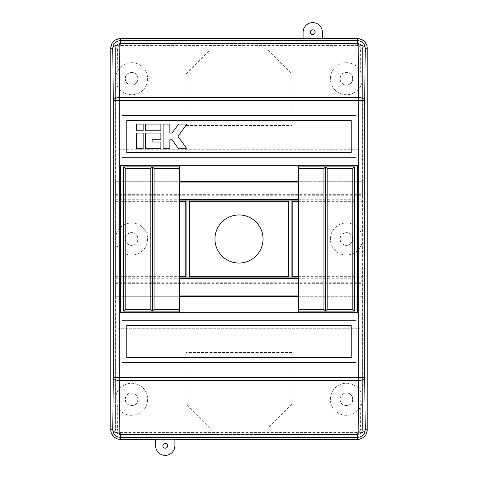 <?xml version="1.0" encoding="UTF-8"?>
<svg xmlns="http://www.w3.org/2000/svg" width="478" height="478" viewBox="0 0 478 478"><rect width="100%" height="100%" fill="white"/><g stroke="black" fill="none" stroke-linecap="round" stroke-linejoin="round"><path stroke-width="0.36" stroke-dasharray="2.39 1.79" d="M263.043 239A24.043 24.043 0 0 1 239 263.043A24.043 24.043 0 0 1 214.957 239A24.043 24.043 0 0 1 239 214.957A24.043 24.043 0 0 1 263.043 239M138.017 399.285A6.411 6.411 0 0 0 131.605 392.874A6.411 6.411 0 0 0 125.194 399.285A6.411 6.411 0 0 0 131.605 405.697A6.411 6.411 0 0 0 138.017 399.285M137.879 399.285A6.274 6.274 0 0 0 131.605 393.018A6.274 6.274 0 0 0 125.338 399.285A6.274 6.274 0 0 0 131.605 405.559A6.274 6.274 0 0 0 137.879 399.285M339.983 399.285A6.411 6.411 0 0 0 346.395 405.697A6.411 6.411 0 0 0 352.806 399.285A6.411 6.411 0 0 0 346.395 392.874A6.411 6.411 0 0 0 339.983 399.285M352.662 399.285A6.274 6.274 0 0 1 346.395 405.559A6.274 6.274 0 0 1 340.121 399.285A6.274 6.274 0 0 1 346.395 393.018A6.274 6.274 0 0 1 352.662 399.285M352.806 78.715A6.411 6.411 0 0 0 346.395 72.303A6.411 6.411 0 0 0 339.983 78.715A6.411 6.411 0 0 0 346.395 85.126A6.411 6.411 0 0 0 352.806 78.715M352.662 78.715A6.274 6.274 0 0 0 346.395 72.441A6.274 6.274 0 0 0 340.121 78.715A6.274 6.274 0 0 0 346.395 84.982A6.274 6.274 0 0 0 352.662 78.715M352.806 239A6.411 6.411 0 0 0 346.395 232.589A6.411 6.411 0 0 0 339.983 239A6.411 6.411 0 0 0 346.395 245.411A6.411 6.411 0 0 0 352.806 239M352.662 239A6.274 6.274 0 0 0 346.395 232.726A6.274 6.274 0 0 0 340.121 239A6.274 6.274 0 0 0 346.395 245.274A6.274 6.274 0 0 0 352.662 239M125.194 239A6.411 6.411 0 0 0 131.605 245.411A6.411 6.411 0 0 0 138.017 239A6.411 6.411 0 0 0 131.605 232.589A6.411 6.411 0 0 0 125.194 239M137.879 239A6.274 6.274 0 0 1 131.605 245.274A6.274 6.274 0 0 1 125.338 239A6.274 6.274 0 0 1 131.605 232.726A6.274 6.274 0 0 1 137.879 239M125.194 78.715A6.411 6.411 0 0 0 131.605 85.126A6.411 6.411 0 0 0 138.017 78.715A6.411 6.411 0 0 0 131.605 72.303A6.411 6.411 0 0 0 125.194 78.715M137.879 78.715A6.274 6.274 0 0 1 131.605 84.982A6.274 6.274 0 0 1 125.338 78.715A6.274 6.274 0 0 1 131.605 72.441A6.274 6.274 0 0 1 137.879 78.715M115.58 399.285A16.031 16.031 0 0 1 131.605 383.26A16.031 16.031 0 0 1 147.636 399.285A16.031 16.031 0 0 1 131.605 415.316A16.031 16.031 0 0 1 115.58 399.285A16.031 16.031 0 0 1 131.605 383.26A16.031 16.031 0 0 1 147.636 399.285A16.031 16.031 0 0 1 131.605 415.316A16.031 16.031 0 0 1 115.58 399.285M330.364 399.285A16.031 16.031 0 0 1 346.395 383.26A16.031 16.031 0 0 1 362.42 399.285A16.031 16.031 0 0 1 346.395 415.316A16.031 16.031 0 0 1 330.364 399.285A16.031 16.031 0 0 1 346.395 383.26A16.031 16.031 0 0 1 362.42 399.285A16.031 16.031 0 0 1 346.395 415.316A16.031 16.031 0 0 1 330.364 399.285M330.364 78.715A16.031 16.031 0 0 1 346.395 62.684A16.031 16.031 0 0 1 362.42 78.715A16.031 16.031 0 0 1 346.395 94.74A16.031 16.031 0 0 1 330.364 78.715A16.031 16.031 0 0 1 346.395 62.684A16.031 16.031 0 0 1 362.42 78.715A16.031 16.031 0 0 1 346.395 94.74A16.031 16.031 0 0 1 330.364 78.715M330.364 239A16.031 16.031 0 0 1 346.395 222.969A16.031 16.031 0 0 1 362.42 239A16.031 16.031 0 0 1 346.395 255.031A16.031 16.031 0 0 1 330.364 239A16.031 16.031 0 0 1 346.395 222.969A16.031 16.031 0 0 1 362.42 239A16.031 16.031 0 0 1 346.395 255.031A16.031 16.031 0 0 1 330.364 239M115.58 239A16.031 16.031 0 0 1 131.605 222.969A16.031 16.031 0 0 1 147.636 239A16.031 16.031 0 0 1 131.605 255.031A16.031 16.031 0 0 1 115.58 239A16.031 16.031 0 0 1 131.605 222.969A16.031 16.031 0 0 1 147.636 239A16.031 16.031 0 0 1 131.605 255.031A16.031 16.031 0 0 1 115.58 239M115.58 78.715A16.031 16.031 0 0 1 131.605 62.684A16.031 16.031 0 0 1 147.636 78.715A16.031 16.031 0 0 1 131.605 94.74A16.031 16.031 0 0 1 115.58 78.715A16.031 16.031 0 0 1 131.605 62.684A16.031 16.031 0 0 1 147.636 78.715A16.031 16.031 0 0 1 131.605 94.74A16.031 16.031 0 0 1 115.58 78.715M162.861 445.771A2.402 2.402 0 0 0 165.269 448.173A2.402 2.402 0 0 0 167.67 445.771A2.402 2.402 0 0 0 165.269 443.369A2.402 2.402 0 0 0 162.861 445.771A2.402 2.402 0 0 0 165.269 448.173A2.402 2.402 0 0 0 167.67 445.771A2.402 2.402 0 0 0 165.269 443.369A2.402 2.402 0 0 0 162.861 445.771A2.402 2.402 0 0 0 165.269 448.173A2.402 2.402 0 0 0 167.67 445.771A2.402 2.402 0 0 0 165.269 443.369A2.402 2.402 0 0 0 162.861 445.771M310.33 32.229A2.402 2.402 0 0 0 312.731 34.631A2.402 2.402 0 0 0 315.139 32.229A2.402 2.402 0 0 0 312.731 29.827A2.402 2.402 0 0 0 310.33 32.229A2.402 2.402 0 0 0 312.731 34.631A2.402 2.402 0 0 0 315.139 32.229A2.402 2.402 0 0 0 312.731 29.827A2.402 2.402 0 0 0 310.33 32.229A2.402 2.402 0 0 0 312.731 34.631A2.402 2.402 0 0 0 315.139 32.229A2.402 2.402 0 0 0 312.731 29.827A2.402 2.402 0 0 0 310.33 32.229M362.42 196.171L115.58 196.171L115.58 181.293L362.42 181.293L362.42 196.171L362.42 181.293L298.308 181.293M115.58 296.707L115.58 281.829L362.42 281.829L362.42 296.707L115.58 296.707L115.813 281.912L115.58 296.707M179.692 181.293L115.813 181.293L115.813 48.26A4.571 4.571 0 0 1 120.384 43.689L357.616 43.689A4.571 4.571 0 0 1 362.187 48.26L360.4 48.26L359.874 149.238L118.126 149.238L117.6 48.26C117.767 46.563 118.693 45.625 120.384 45.446L357.616 45.446C359.307 45.625 360.233 46.563 360.4 48.26M210.147 43.731L210.147 50.142L186.103 74.186L186.103 125.475L291.897 125.475L291.897 74.186L267.853 50.142L267.853 43.731M298.308 296.707L362.187 296.707L362.187 429.74A4.571 4.571 0 0 1 357.616 434.311L120.384 434.311A4.571 4.571 0 0 1 115.813 429.74L115.813 296.707L179.692 296.707M267.853 434.269L267.853 427.858L291.897 403.814L291.897 352.525L186.103 352.525L186.103 403.814L210.147 427.858L210.147 434.269M366.949 429.74L366.949 48.26A9.339 9.339 0 0 0 357.616 38.921L120.384 38.921A9.339 9.339 0 0 0 111.051 48.26L111.051 429.74A9.339 9.339 0 0 0 120.384 439.079L357.616 439.079A9.339 9.339 0 0 0 366.949 429.74L367.229 429.74M298.308 276.666L362.187 276.666L362.42 199.284L362.187 276.666M298.308 201.334L362.187 201.334M115.813 201.334L115.58 278.716L115.58 199.284L115.813 201.334L179.692 201.334M362.187 429.74L362.42 429.74A4.81 4.81 0 0 1 357.616 434.55L120.384 434.55A4.81 4.81 0 0 1 115.58 429.74L115.813 281.912M362.187 281.912L362.42 429.74A4.81 4.81 0 0 1 357.616 434.55L267.937 434.55L239 433.881L210.063 434.55L120.384 434.55A4.81 4.81 0 0 1 115.58 429.74L115.58 48.26A4.81 4.81 0 0 1 120.384 43.45L357.616 43.45A4.81 4.81 0 0 1 362.42 48.26L362.187 196.088L362.187 48.26M210.063 43.689L210.063 50.106L186.02 74.15L186.02 125.559L291.98 125.559L291.98 74.15L267.937 50.106L267.937 43.689M322.351 38.694L322.351 32.229A9.62 9.62 0 0 0 312.731 22.609A9.62 9.62 0 0 0 303.118 32.229L303.118 38.694L322.351 38.694L322.351 32.229A9.62 9.62 0 0 0 312.731 22.609A9.62 9.62 0 0 0 303.118 32.229L303.118 38.694M115.813 196.088L115.58 48.26A4.81 4.81 0 0 1 120.384 43.45L210.063 43.45L239 44.119L267.937 43.45L357.616 43.45A4.81 4.81 0 0 1 362.42 48.26L362.42 429.74L360.4 429.74L359.958 328.762L118.042 328.762L359.874 328.762M155.649 439.306L155.649 445.771A9.62 9.62 0 0 0 165.269 455.391A9.62 9.62 0 0 0 174.882 445.771L174.882 439.306L155.649 439.306L155.649 445.771A9.62 9.62 0 0 0 165.269 455.391A9.62 9.62 0 0 0 174.882 445.771L174.882 439.306M115.58 182.901L179.692 182.901M298.308 182.901L362.42 182.901M115.58 295.099L179.692 295.099M298.308 295.099L362.42 295.099M267.937 434.311L267.937 427.894L291.98 403.85L291.98 352.441L186.02 352.441L186.02 403.85L210.147 427.858M210.063 427.894L210.063 434.311M115.813 276.666L179.692 276.666M115.604 182.901L362.396 182.901M115.604 295.099L362.396 295.099M210.063 437.758L267.937 437.758L239 437.083L210.063 437.758L210.063 434.55M136.415 148.76L143.149 148.76L143.149 133.051L136.415 133.051L136.415 148.76M178.593 124.071L172.098 133.051L169.851 133.051L169.851 124.071L163.118 124.071L163.118 148.76L169.851 148.76L169.851 139.779L172.098 139.779L178.593 148.76L186.904 148.76L177.971 136.415L186.904 124.071L178.593 124.071M126.801 120.384L126.801 152.446L351.199 152.446L351.199 120.384L126.801 120.384M136.415 130.805L143.149 130.805L143.149 124.071L136.415 124.071L136.415 130.805M145.39 130.805L160.877 130.805L160.877 124.071L145.39 124.071L145.39 130.805M145.39 148.76L160.877 148.76L160.877 142.026L152.124 142.026L152.124 139.779L160.877 139.779L160.877 133.051L145.39 133.051L145.39 148.76M121.992 157.256L356.008 157.256L356.008 115.58L121.992 115.58L121.992 157.256M356.008 362.42L356.008 320.744L121.992 320.744L121.992 362.42L356.008 362.42M155.649 445.771A9.62 9.62 0 0 0 165.269 455.391A9.62 9.62 0 0 0 174.882 445.771M322.351 32.229A9.62 9.62 0 0 0 312.731 22.609A9.62 9.62 0 0 0 303.118 32.229M267.937 40.242L239 40.917L210.063 40.242L267.937 40.242L267.937 43.45M210.063 40.242L210.063 43.45M267.937 437.758L267.937 434.55M120.384 434.311L120.384 432.554C118.693 432.375 117.767 431.437 117.6 429.74L118.126 328.762M118.042 328.762L118.126 149.238M118.042 323.953L359.958 323.953L359.958 328.762M359.958 323.953L118.126 323.953M118.126 154.047L359.874 154.047L359.874 323.953M359.874 154.047L118.042 154.047M118.042 149.238L359.958 149.238L359.958 154.047M118.126 377.728L359.874 377.728M120.384 165.269L120.384 312.731L357.616 312.731L357.616 165.269L120.384 165.269L120.384 312.731L120.384 165.269L179.692 165.269L120.384 165.269M118.126 100.272L359.874 100.272M179.692 312.731L120.384 312.731L179.692 312.731L179.692 165.269M298.308 165.269L298.308 312.731L357.616 312.731L357.616 165.269L298.308 165.269L357.616 165.269L357.616 312.731L298.308 312.731M120.384 432.554L357.616 432.554C359.307 432.375 360.233 431.437 360.4 429.74M126.801 357.616L351.199 357.616L351.199 325.554L126.801 325.554L126.801 357.616M115.813 429.74L117.6 429.74M357.616 43.689L357.616 45.446M120.384 43.689L120.384 45.446M115.813 48.26L117.6 48.26M357.616 434.311L357.616 432.554M115.58 278.716L179.692 278.716M298.308 278.716L362.42 278.716M115.58 199.284L179.692 199.284M298.308 199.284L362.42 199.284M115.622 194.343L362.378 194.343M115.634 195.723L362.366 195.723M115.634 282.277L362.366 282.277M115.622 283.657L362.378 283.657M115.592 277.115L179.692 277.115M298.308 277.115L362.408 277.115M115.592 200.885L179.692 200.885M298.308 200.885L362.408 200.885M267.853 437.585L267.853 434.377M210.147 437.585L210.147 434.377M267.853 40.415L267.853 43.623M210.147 40.415L210.147 43.623"/><path stroke-width="0.72" d="M214.957 239A24.043 24.043 0 0 0 239 263.043A24.043 24.043 0 0 0 263.043 239A24.043 24.043 0 0 0 239 214.957A24.043 24.043 0 0 0 214.957 239M189.629 201.334L189.629 276.666L288.371 276.666L288.371 201.334L189.629 201.334L189.294 200.999L186.121 200.999L185.787 201.334L185.787 276.666L179.692 276.666M298.308 276.666L292.213 276.666L292.213 201.334L298.308 201.334M298.308 181.293L179.692 181.293M322.351 32.229A9.62 9.62 0 0 0 312.731 22.609A9.62 9.62 0 0 0 303.118 32.229L303.118 38.754L322.351 38.754L322.351 32.229L322.351 38.64L357.616 38.64A9.62 9.62 0 0 1 367.229 48.26L367.229 429.74A9.62 9.62 0 0 1 357.616 439.36L174.882 439.36L174.882 445.771L174.882 439.246L155.649 439.246L155.649 445.771A9.62 9.62 0 0 0 165.269 455.391A9.62 9.62 0 0 0 174.882 445.771M155.649 445.771L155.649 439.36L120.384 439.36A9.62 9.62 0 0 1 110.771 429.74L110.771 48.26A9.62 9.62 0 0 1 120.384 38.64L303.118 38.64L303.118 32.229M179.692 182.901L298.308 182.901M179.692 295.099L298.308 295.099M179.692 296.707L298.308 296.707M179.692 201.334L185.787 201.334M292.213 276.666L291.879 277.001L288.706 277.001L288.371 276.666M189.629 276.666L189.294 277.001L186.121 277.001L185.787 276.666M292.213 201.334L291.879 200.999L288.706 200.999L288.371 201.334M186.121 277.001L186.121 200.999M189.294 277.001L189.294 200.999M291.879 277.001L291.879 200.999M288.706 277.001L288.706 200.999M162.861 445.771A2.402 2.402 0 0 0 165.269 448.173A2.402 2.402 0 0 0 167.67 445.771A2.402 2.402 0 0 0 165.269 443.369A2.402 2.402 0 0 0 162.861 445.771M310.33 32.229A2.402 2.402 0 0 0 312.731 34.631A2.402 2.402 0 0 0 315.139 32.229A2.402 2.402 0 0 0 312.731 29.827A2.402 2.402 0 0 0 310.33 32.229M120.384 165.269L120.384 312.731L357.616 312.731L357.616 165.269L120.384 165.269M357.616 439.36L357.616 437.382C362.264 436.916 364.804 434.371 365.24 429.74A6.411 3.209 179.4 0 1 358.829 432.949L358.297 380.506A6.411 3.209 -0.6 0 0 364.708 377.297L365.24 429.74L367.229 429.74A9.62 9.62 0 0 1 357.616 439.36L174.882 439.36M155.649 439.36L120.384 439.36A9.62 9.62 0 0 1 110.771 429.74L110.771 48.26A9.62 9.62 0 0 1 120.384 38.64L303.118 38.64M322.351 38.64L357.616 38.64A9.62 9.62 0 0 1 367.229 48.26L367.229 429.74M298.308 312.731L298.308 311.13L354.407 311.13L354.407 166.87L298.308 166.87L298.308 165.269M179.692 165.269L179.692 166.87L123.593 166.87L123.593 311.13L179.692 311.13L179.692 312.731M120.384 43.827L120.384 40.618L357.616 40.618C362.252 41.078 364.798 43.623 365.24 48.26A6.411 3.209 -179.4 0 0 358.829 45.052L357.616 43.827L120.384 43.827L119.171 45.052A6.411 3.209 179.4 0 0 112.76 48.26C113.196 43.629 115.736 41.084 120.384 40.618L120.384 38.64M357.616 434.173L357.616 437.382L120.384 437.382C115.748 436.922 113.202 434.377 112.76 429.74A6.411 3.209 0.6 0 0 119.171 432.949L120.384 434.173L357.616 434.173L358.829 432.949M125.194 309.529L150.839 309.529L150.839 168.471L125.194 168.471L125.194 309.529L123.593 311.13M125.194 168.471L123.593 166.87M150.839 309.529L152.446 311.13L152.446 166.87L150.839 168.471M179.692 166.87L179.692 168.471L154.047 168.471L154.047 309.529L152.446 311.13M154.047 168.471L152.446 166.87M154.047 309.529L179.692 309.529L179.692 311.13M179.692 309.529L179.692 168.471M298.308 311.13L298.308 309.529L323.953 309.529L325.554 311.13L325.554 166.87L323.953 168.471L298.308 168.471L298.308 166.87M323.953 309.529L323.953 168.471M298.308 168.471L298.308 309.529M327.161 309.529L352.806 309.529L352.806 168.471L327.161 168.471L327.161 309.529L325.554 311.13M327.161 168.471L325.554 166.87M352.806 309.529L354.407 311.13M352.806 168.471L354.407 166.87M121.992 115.58L121.992 157.256L356.008 157.256L356.008 115.58L121.992 115.58M126.801 152.446L351.199 152.446L351.199 120.384L126.801 120.384L126.801 152.446M121.992 362.42L356.008 362.42L356.008 320.744L121.992 320.744L121.992 362.42M351.199 357.616L351.199 325.554L126.801 325.554L126.801 357.616L351.199 357.616M136.415 124.071L136.415 130.805L143.149 130.805L143.149 124.071L136.415 124.071M186.904 124.071L178.593 124.071L172.098 133.051L169.851 133.051L169.851 124.071L163.118 124.071L163.118 148.76L169.851 148.76L169.851 139.779L172.098 139.779L178.593 148.76L186.904 148.76L177.971 136.415L186.904 124.071M145.39 124.071L145.39 130.805L160.877 130.805L160.877 124.071L145.39 124.071M136.415 133.051L136.415 148.76L143.149 148.76L143.149 133.051L136.415 133.051M145.39 133.051L145.39 148.76L160.877 148.76L160.877 142.026L152.124 142.026L152.124 139.779L160.877 139.779L160.877 133.051L145.39 133.051M367.229 48.26L365.24 48.26L364.708 100.703A6.411 3.209 -179.4 0 0 358.297 97.494L358.829 45.052M119.171 45.052L119.703 97.494A6.411 3.209 179.4 0 0 113.292 100.703L112.76 48.26L110.771 48.26M110.771 429.74L112.76 429.74L113.292 377.297L119.703 377.297L119.703 380.506A6.411 3.209 -179.4 0 1 113.292 377.297L113.292 100.703L119.703 100.703L119.703 377.297L358.297 377.297L358.297 100.703L119.703 100.703L119.703 97.494L358.297 97.494L358.297 100.703L364.708 100.703L364.708 377.297L358.297 377.297L358.297 380.506L119.703 380.506L119.171 432.949M179.692 278.716L298.308 278.716M179.692 199.284L298.308 199.284M179.692 277.115L298.308 277.115M179.692 200.885L298.308 200.885M120.384 434.173L120.384 439.36M357.616 43.827L357.616 38.64"/></g></svg>
